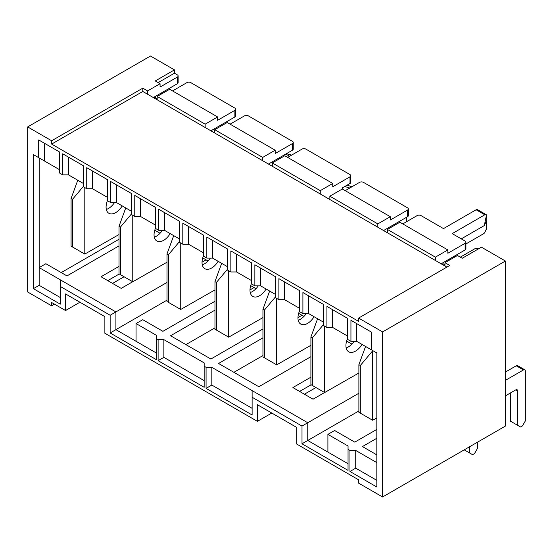 <?xml version="1.0" encoding="UTF-8"?>
<svg xmlns="http://www.w3.org/2000/svg" width="553" height="553" viewBox="0 0 553 553"><rect width="100%" height="100%" fill="white"/><g stroke="black" fill="none" stroke-linecap="round" stroke-linejoin="round"><path stroke-width="0.83" d="M358.883 410.955L307.758 440.465L327.901 452.098L327.901 434.375L348.051 446.008L348.044 470.382L302 443.789L302 426.066L252.12 397.254L252.12 414.978L206.075 388.379L206.075 367.33L204.161 366.224L204.154 387.273L158.11 360.68L158.11 339.632L156.195 338.519L156.195 359.568L110.151 332.975L110.151 315.251L60.27 286.44L60.263 304.164L33.408 288.652L33.415 154.612L38.689 157.66L38.696 139.937L59.316 151.847L59.316 172.895L62.71 174.852L62.71 153.803L83.337 165.72L83.337 186.769L86.731 188.725L86.731 167.677L107.358 179.594L107.351 200.642L110.745 202.598L110.752 181.55L131.372 193.467L131.372 214.509L134.766 216.472L134.766 195.423L155.393 207.34L155.393 228.382L158.787 230.345L158.787 209.297L179.414 221.207L179.407 242.255L182.801 244.219L182.808 223.17L203.428 235.08L203.428 256.129L206.822 258.092L206.822 237.043L227.449 248.954L227.449 270.002L230.843 271.965L230.843 250.917L251.47 262.827L251.463 283.876L254.857 285.839L254.864 264.79L275.484 276.7L275.484 297.749L278.878 299.712L278.878 278.664L299.505 290.574L299.505 311.622L302.899 313.586L302.899 292.537L323.526 304.447L323.519 325.496L326.913 327.459L326.92 306.41L347.54 318.321L347.54 339.369L350.934 341.325L350.934 320.284L371.561 332.194L371.561 349.918L376.835 352.966L376.828 487.006L349.966 471.488L349.966 450.446L348.051 449.333M61.231 272.588L119.033 239.228M119.026 245.878L66.982 275.912L45.878 263.726L39.166 267.604L39.159 285.327L60.263 297.514M167.006 300.155L115.902 329.65L136.052 341.284L136.052 323.56L156.195 335.201L156.195 338.519M154.792 96.74L154.792 97.293L157.183 98.676M226.848 121.612L226.848 122.718M274.882 160.349L274.882 161.455M287.65 157.411L302.042 149.103A2.717 1.569 180 0 1 305.878 149.11L350.008 174.596A2.717 1.569 180 0 1 350.802 175.702L350.802 182.345A2.717 1.569 180 0 1 350.008 183.458L342.328 187.889L342.328 188.995L390.294 216.7L377.817 223.896L329.858 196.197L342.328 188.995M394.98 223.965L394.98 225.071M443.015 262.703L443.015 263.767L444.965 264.894M311.159 384.777L299.608 391.441M54.512 304.164L51.629 305.823L51.629 302.498L65.544 310.537L65.544 293.92L104.87 316.634L104.87 333.252L257.394 421.345L257.394 404.727L296.726 427.448L296.726 444.066L358.6 479.804L358.6 483.122L382.579 496.974L505.394 426.087L505.407 261.03L382.593 331.918L382.579 496.974M60.27 286.44L60.27 279.79L39.166 267.604L39.173 157.937M60.27 279.79L115.909 311.927L115.902 329.65L110.151 332.975M208.032 260.981L206.096 259.869L202.032 262.219M167.006 282.431L110.151 315.251M206.096 259.869L202.73 257.919M132.699 281.74L121.19 288.383L101.04 276.749L119.026 266.366M160.066 233.283L154.757 230.214M119.268 273.984L107.759 280.627M349.966 450.446L355.724 450.446L376.828 462.633M376.828 438.259L362.443 446.568L376.828 454.877M376.828 429.398L354.763 442.137L334.62 430.497L327.901 434.375M206.075 367.33L211.834 367.337L307.758 422.741L307.758 440.465L302 443.789M358.883 393.231L302 426.066M324.59 392.533L313.039 399.197L292.896 387.563L310.904 377.167M351.915 344.09L346.627 341.035M310.91 356.671L258.839 386.727L218.553 363.459L262.945 337.835M303.95 316.385L302.028 315.272L297.97 317.616M302.028 315.272L298.661 313.33M262.945 328.973L210.873 359.021L170.587 335.754L214.965 310.136M255.991 288.687L254.062 287.574L249.991 289.917M254.062 287.574L250.696 285.625M214.972 301.274L162.914 331.323L142.764 319.689L136.052 323.56M158.11 339.632L163.868 339.632L204.161 362.899L204.161 366.224M441.128 263.788L465.121 249.942A2.717 1.569 180 0 0 465.916 248.836L465.916 242.186A2.717 1.569 180 0 0 465.121 241.08L452.202 233.622L484.829 214.792L486.509 214.841L486.744 215.898L486.744 228.085L484.87 232.35A2.717 1.569 120 0 1 483.516 233.788L465.916 243.942M461.285 238.861L484.31 225.569L486.419 221.034L486.419 229.675M345.203 190.661L359.602 182.352A2.717 1.569 180 0 1 363.439 182.352L407.561 207.838A2.717 1.569 180 0 1 408.356 208.944L408.356 215.594A2.717 1.569 180 0 1 407.561 216.7L407.561 210.05L390.294 220.025L390.294 216.7M383.575 230.546L407.561 216.7M402.764 223.903L417.156 215.594A2.717 1.569 180 0 1 420.992 215.594L443.499 228.596L476.126 209.767L484.829 214.792M158.151 82.618L174.458 73.196L177.34 74.862A2.717 1.569 180 0 1 178.135 75.968L178.135 82.618A2.717 1.569 180 0 1 177.34 83.724L177.34 77.074L160.066 87.049L160.066 83.724L147.596 90.92L147.596 94.245L446.886 267.113M153.347 97.57L177.34 83.724M154.792 97.293L153.831 97.846M172.536 90.927L186.928 82.618A2.717 1.569 180 0 1 190.771 82.618L234.894 108.105A2.717 1.569 180 0 1 235.689 109.211L235.689 115.86A2.717 1.569 180 0 1 234.894 116.966L234.894 110.323L217.626 120.291L217.626 116.966L205.149 124.169L157.183 96.464L169.66 89.261L217.626 116.966M210.907 130.812L234.894 116.966M230.096 124.169L244.488 115.86A2.717 1.569 180 0 1 248.325 115.86L292.454 141.347A2.717 1.569 180 0 1 293.249 142.46L293.242 149.103A2.717 1.569 180 0 1 292.447 150.209L292.454 143.566L275.18 153.534L275.18 150.209L262.71 157.411L214.744 129.706L227.214 122.51L275.18 150.209M268.461 164.061L292.447 150.209M443.015 263.767L442.054 264.32M382.593 331.918L358.614 318.065L358.614 321.39L51.643 144.091L51.643 140.766L27.664 126.913L27.65 291.97L51.629 305.823M371.561 349.918L356.692 341.332L350.934 341.325M347.54 336.044L332.671 327.459L326.913 327.459M323.519 322.171L308.657 313.586L302.899 313.586M299.505 308.298L284.636 299.712L278.878 299.712M275.484 294.424L260.615 285.839L254.857 285.839M251.463 280.551L236.601 271.965L230.843 271.965M227.449 266.677L212.58 258.092L206.822 258.092M203.428 252.804L188.559 244.219L182.801 244.219M179.407 238.931L164.538 230.345L158.787 230.345M155.393 225.064L140.524 216.472L134.766 216.472M131.372 211.191L116.503 202.598L110.745 202.598M107.351 197.317L92.482 188.725L86.731 188.725M83.337 183.444L68.468 174.852L62.71 174.852M59.316 169.571L38.689 157.66M444.965 266.007L444.965 262.682L449.762 265.454L358.614 318.065M51.643 144.091L142.798 91.473L147.596 94.245M51.643 140.766L142.798 88.155L147.596 90.92M142.798 91.473L142.798 88.155M160.066 83.724L155.269 80.952L174.465 69.878L150.478 56.026L27.664 126.913M174.458 73.196L174.465 69.878M315.957 387.542L304.406 394.213M271.786 413.043L257.394 421.345M124.066 276.756L112.556 283.399M79.929 302.228L65.544 310.537M505.407 261.03L481.428 247.177L462.239 258.251L457.442 255.486L444.965 262.682M478.552 248.836L478.552 248.836A2.717 1.569 180 0 0 474.709 248.836L460.317 257.145M447.847 249.942L435.377 257.145L387.411 229.44L399.888 222.237L447.847 249.942L447.847 253.267L465.121 243.299A2.717 1.569 180 0 0 465.916 242.186M435.377 260.463L435.377 257.145M387.411 232.765L387.411 229.44M377.817 227.221L377.817 223.896M329.858 199.515L329.858 196.197M408.356 208.944A2.717 1.569 180 0 1 407.561 210.05M332.733 183.458L320.263 190.654L272.297 162.948L284.774 155.752L332.733 183.458L332.733 186.776L350.008 176.808A2.717 1.569 180 0 0 350.802 175.702M320.263 193.979L320.263 190.654M272.297 166.273L272.297 162.948M262.703 160.736L262.71 157.411M214.744 133.031L214.744 129.706M293.249 142.46A2.717 1.569 180 0 1 292.454 143.566M205.149 127.487L205.149 124.169M157.183 99.789L157.183 96.464M235.689 109.211A2.717 1.569 180 0 1 234.894 110.323M178.135 75.968A2.717 1.569 180 0 1 177.34 77.074M161.027 93.139L161.988 93.692M448.808 259.357L449.769 259.91M214.965 327.86L185.932 344.616M262.945 355.558L233.898 372.321M356.692 323.609L356.692 341.332M332.671 309.735L332.671 327.459M308.657 295.862L308.657 313.586M284.636 281.989L284.636 299.712M260.615 268.115L260.615 285.839M236.601 254.242L236.601 271.965M212.58 240.368L212.58 258.092M188.559 226.495L188.559 244.219M164.545 212.622L164.538 230.345M140.524 198.748L140.524 216.472M116.503 184.875L116.503 202.598M92.489 171.001L92.482 188.725M68.468 157.128L68.468 174.852M44.447 143.255L44.447 160.978M476.126 209.767L477.156 209.442L486.509 214.847L484.31 225.569M156.195 352.925L136.052 341.284M348.044 463.732L327.901 452.098M376.828 480.357L355.724 468.17L355.724 450.446M252.12 408.328L211.834 385.061L211.834 367.337M204.154 380.623L163.868 357.356L163.868 339.632M349.966 471.488L355.724 468.17M206.075 388.379L211.834 385.061M252.12 397.254L252.12 390.605M158.11 360.68L163.868 357.356M33.408 288.652L39.159 285.327M71.067 246.147L72.505 246.977L72.505 199.343L71.067 198.513L71.067 246.147M84.803 187.612L84.796 254.076L119.033 234.52M122.213 205.903A13.569 7.832 -60 0 1 108.893 213.306A13.569 7.832 -60 0 1 107.427 200.684M106.328 209.442A13.569 7.832 120 0 0 108.485 208.481A13.569 7.832 120 0 0 114.478 202.598M77.786 180.237L71.067 198.513M72.505 199.343L83.337 186.444M84.796 254.076L72.505 246.977M119.026 273.846L120.464 274.682L120.471 227.048L119.033 226.212L119.026 273.846M132.761 215.317L132.761 281.774L167.006 262.219M170.179 233.601A13.569 7.832 -60 0 1 156.858 241.011A13.569 7.832 -60 0 1 155.393 228.382M154.294 237.147A13.569 7.832 120 0 0 156.451 236.186A13.569 7.832 120 0 0 162.409 230.345M125.745 207.942L119.033 226.212M120.471 227.048L131.372 214.059M132.761 281.774L120.464 274.682M454.352 257.263L454.352 256.157M310.904 384.625L312.341 385.462L312.348 337.828L310.91 336.991L310.904 384.625M324.639 326.139L324.639 392.554L358.883 372.999M362.035 344.415A13.569 7.832 -60 0 1 348.736 351.791A13.569 7.832 -60 0 1 347.54 338.505M346.171 347.927A13.569 7.832 120 0 0 348.328 346.966A13.569 7.832 120 0 0 354.155 341.332M317.602 318.756L310.91 336.991M312.348 337.828L323.519 324.514M324.639 392.554L312.341 385.462M351.964 186.755L347.097 185.137M349.814 187.999L344.699 186.52M214.965 329.235L216.403 330.072L216.41 282.438L214.972 281.601L214.965 329.235M228.7 270.728L228.7 337.164L262.945 317.609M266.111 289.012A13.569 7.832 -60 0 1 252.797 296.401A13.569 7.832 -60 0 1 251.463 283.433M250.233 292.537A13.569 7.832 120 0 0 252.389 291.576A13.569 7.832 120 0 0 258.286 285.839M221.677 263.346L214.972 281.601M216.41 282.438L227.449 269.29M228.7 337.164L216.403 330.072M464.209 449.859L469.697 453.031L469.697 446.693M469.697 453.031L472.573 454.69L474.495 453.584L477.37 448.601L477.37 442.262M505.401 395.865L515.755 389.893A2.717 1.569 -60 0 1 517.11 389.754A2.717 1.569 -60 0 1 517.67 390.999L517.67 425.34L510.474 421.186L510.481 392.934M517.67 425.34L520.546 426.999L522.467 425.893L525.343 420.909L525.35 371.056A2.717 1.569 -60 0 0 524.79 369.819L517.594 365.664A2.717 1.569 -60 0 0 516.239 365.796L505.401 372.051M524.79 369.819A2.717 1.569 -60 0 0 523.428 369.95L505.401 380.36M358.883 412.317L360.321 413.146L360.321 365.512L358.883 364.683L358.883 412.317M360.321 365.512L372.618 350.872L372.611 420.245L376.828 418.013M365.568 346.454L358.883 364.683M372.611 420.245L360.321 413.146M406.393 221.808L406.393 218.746A2.717 1.569 -60 0 0 405.978 217.612M262.945 356.927L264.382 357.756L264.382 310.122L262.945 309.293L262.945 356.927M276.68 298.44L276.673 364.856L310.91 345.3M314.069 316.717A13.569 7.832 -60 0 1 300.777 324.086A13.569 7.832 -60 0 1 299.505 310.973M298.212 320.222A13.569 7.832 120 0 0 300.362 319.261A13.569 7.832 120 0 0 306.217 313.586M269.643 291.051L262.945 309.293M264.382 310.122L275.484 296.899M276.673 364.856L264.382 357.756M291.701 155.075L286.399 153.706M289.592 156.292L285.756 154.073M167.006 301.537L168.444 302.367L168.444 254.733L167.006 253.903L167.006 301.537M180.741 243.023L180.734 309.466L214.972 289.91M218.145 261.306A13.569 7.832 -60 0 1 204.838 268.696A13.569 7.832 -60 0 1 203.428 255.915M202.274 264.832A13.569 7.832 120 0 0 204.423 263.871A13.569 7.832 120 0 0 210.347 258.092M173.711 235.64L167.006 253.903M168.444 254.733L179.407 241.675M180.734 309.466L168.444 302.367M465.121 249.942L465.121 243.299M350.008 183.458L350.008 176.808M517.67 390.999L515.755 389.893M523.428 369.95L516.239 365.796"/></g></svg>

